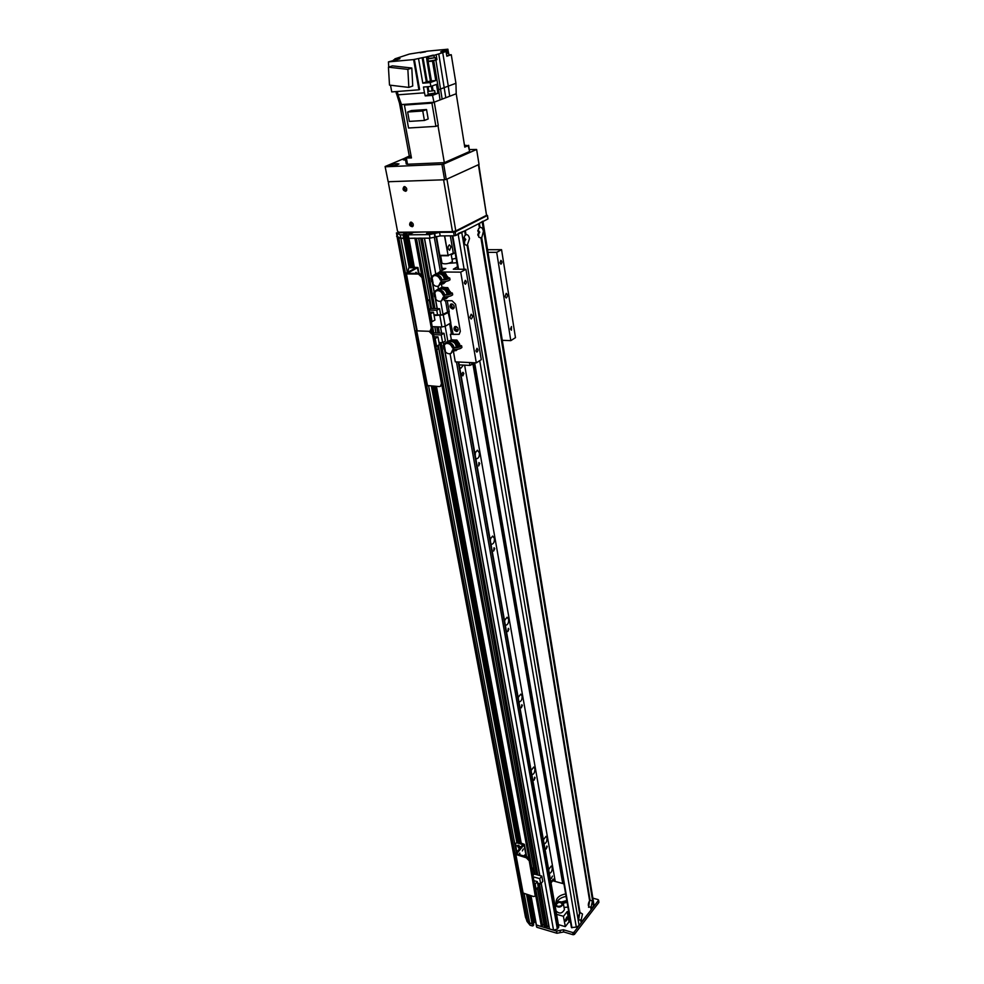 <?xml version="1.0" encoding="UTF-8"?>
<svg xmlns="http://www.w3.org/2000/svg" width="984" height="984" viewBox="0 0 984 984"><rect width="100%" height="100%" fill="white"/><g stroke="black" fill="none" stroke-linecap="round" stroke-linejoin="round"><path stroke-width="1.48" d="M552.43 876.092L551.323 878.478L552.43 876.092M548.641 869.561L551.274 866.031L552.233 867.47C552.282 870.852 551.372 872.808 549.502 873.349L549.293 873.263M543.377 839.844L546.022 836.339L547.03 837.839C547.079 841.234 546.169 843.202 544.3 843.731L544.041 843.632M531.102 770.595L531.249 769.845M531.077 770.484L533.734 767.053L534.89 768.725C534.964 772.132 534.054 774.101 532.147 774.617L531.791 774.469M518.248 698.025L518.47 696.377M518.138 697.471L520.782 694.114L522.098 695.971C522.221 699.39 521.311 701.358 519.367 701.875L518.888 701.666M504.694 621.556L504.903 619.219M504.497 620.486L507.117 617.226L508.63 619.293C508.777 622.712 507.879 624.68 505.924 625.209L505.284 624.926M490.389 540.843L490.536 537.891M490.106 539.22L492.677 536.046L494.398 538.359C494.595 541.766 493.71 543.746 491.742 544.275L490.93 543.906M475.272 455.543L475.309 451.988M474.878 453.292L477.388 450.217L479.368 452.8C479.602 456.207 478.728 458.175 476.773 458.728L475.752 458.249M463.402 365.076L460.942 368.164L459.676 367.549M527.276 918.687L526.059 918.65L525.456 917.088L397.032 236.098M553.291 880.926L552.873 879.265M410.832 267.168L405.408 237.734L400.882 238.386L399 237.673M412.345 267.168L406.626 236.48L405.297 237.132L406.49 236.541L405.851 233.06L412.813 232.827L408.04 234.758L414.067 267.181M408.335 236.308L407.118 236.369M415.383 238.165L408.938 238.325L408.04 234.758M421.14 238.128L418.581 238.202M435.777 274.007L429.344 238.153L424.362 238.153M397.487 236.873L396.601 236.308M533.217 922.66L532.049 923.779L529.675 923.066L524.177 893.866M516.342 852.218L428.63 385.925M407.302 272.482L400.882 238.386L397.081 236.381L396.429 232.913L400.23 234.893L403.059 234.868L403.723 238.362L404.535 238.19L403.883 234.696L403.059 234.868M526.588 894.554L532.467 925.969L532.688 923.595L529.675 923.066L527.719 921.012L522.455 893.091M515.05 853.891L426.699 385.642M405.531 273.49L398.791 237.734M526.059 918.65L397.093 236.923M558.777 926.756L557.375 929.093L553.537 930.163L549.343 928.834L541.175 883.361M547.239 846.621L546.132 849.007L546.833 846.019L547.239 846.621M535.111 777.84L534.005 780.226L534.656 777.176L535.111 777.84M522.356 705.454L521.262 707.84L521.84 704.704L522.356 705.454M508.912 629.17L507.818 631.556L508.31 628.333L508.912 629.17M494.731 548.654L493.648 551.052L494.042 547.731L494.731 548.654M479.737 463.55L478.679 465.949L478.937 462.517L479.737 463.55M463.858 373.465L462.837 375.863C461.582 374.695 461.619 373.502 462.947 372.296L463.858 373.465M548.74 925.44L546.649 927.9L544.509 927.395L537.375 887.986M543.894 924.013L541.434 926.571L536.218 924.862L530.917 895.784M535.357 920.249L533.968 920.175L533.033 921.344L533.869 920.298L535.382 920.384M553.168 880.213L555.124 880.754L553.955 878.995L550.782 881.652M555.124 880.754L464.62 365.138M562.725 883.534L472.886 363.711M444.091 299.062L444.374 300.6L452.074 300.76L455.58 304.24L460.315 331.325L455.58 304.24L452.074 300.76L447.253 300.661L449.257 311.99L443.267 314.942L434.079 315.52M451.373 303.884C450.537 306.098 451.287 307.598 453.587 308.373L453.895 308.361M455.309 326.454C454.534 328.631 455.284 330.095 457.548 330.858L457.88 330.833M453.12 333.736L450.377 334.289L459.171 334.314L460.315 331.325L459.171 334.314L453.23 334.4L448.077 312.149M452.554 308.976C449.873 307.795 449.307 306.159 450.856 304.044C454.042 304.425 454.879 305.999 453.366 308.791L452.554 308.976M456.527 331.473C453.882 330.317 453.304 328.705 454.793 326.627C457.941 326.934 458.802 328.484 457.376 331.276L456.527 331.473M433.969 314.88L441.73 314.905L449.159 311.399M432.197 326.651L441.914 326.971L445.285 326.221L450.069 323.392M422.001 277.562L423.083 276.984L419.541 273.466L418.458 274.044L422.001 277.562L431.287 328.016L430.131 331.054L429.036 331.3L432.529 334.769L441.484 383.477L440.463 386.306L439.258 386.577L426.576 385.445L416.22 330.538M432.529 334.769L433.575 334.154L430.648 330.759M433.575 334.154L442.505 382.825L441.484 383.477M418.458 274.044L406.453 273.933L417.191 330.882L429.036 331.3L417.191 330.882L416.207 330.526L416.626 330.046M440.598 386.22L442.505 382.825M436.588 346.307L439.393 344.621L437.978 336.872L435.174 338.558L436.588 346.307L435.801 346.282M435.174 338.558L434.387 338.521M431.361 330.329L431.509 331.116M439.012 342.518L442.628 342.653L445.395 340.981L444.005 333.281L433.144 332.887M436.478 349.935L438.126 348.926L437.548 345.728M437.978 336.872L434.055 336.725M433.673 334.658L441.226 334.941L444.005 333.281M442.628 342.653L441.226 334.941M592.848 898.134L598.063 899.585L598.678 901.885M598.789 902.562L574.435 934.394L574.053 932.18L598.432 900.385M526.379 918.662L527.645 920.606M527.301 894.751L532.688 923.595L533.266 922.894L528.051 894.973M533.672 925.071L533.303 922.771L533.094 925.784M531.003 895.809L536.44 925.083L556.538 931.061L563.365 929.757L572.774 932.537L573.155 934.751L563.758 931.959L556.932 933.262L536.846 927.272L536.28 924.665M574.053 932.18L572.774 932.537M573.155 934.751L574.435 934.394M536.341 925.046L536.846 927.272M535.788 922.561L534.226 922.205L533.439 923.521M532.467 925.969L530.081 925.255L527.006 921.418L526.132 918.662M529.675 923.066L530.081 925.255M526.588 919.24L527.006 921.418M444.497 235.865L448.089 255.422L444.67 235.865M447.904 255.336L439.786 255.336M450.315 235.816L453.304 253.159L448.089 255.422M450.967 246.799L449.59 250.293C447.548 248.632 447.499 246.812 449.405 244.844L450.967 246.799M439.86 255.742L448.421 255.742M455.186 253.159L453.304 253.159M477.757 230.896L478.679 232.298L477.793 234.758M463.673 238.177L464.682 239.592L463.722 242.113M578.727 915.587L578.432 916.731M588.678 902.832L588.457 903.693M565.197 920.446L566.772 916.99C567.633 918.699 567.264 920.114 565.702 921.221L565.197 920.446M562.405 902.23L566.882 901.061M561.79 901.91L566.784 900.495M566.956 901.479L562.787 902.549M567.104 902.303L563.279 903.263M556.919 902.242C558.432 899.179 561.483 897.248 566.095 896.461M556.218 902.685L556.12 902.23C556.181 897.974 559.355 895.194 565.652 893.903M567.928 907.125L564.041 907.42M570.548 922.34L568.986 921.873L565.333 926.584L563.402 916.288L565.333 926.584M565.197 926.62L558.395 924.616M568.986 921.873L567.202 911.565L568.777 912.02M563.524 916.252L567.202 911.565M563.918 883.853L552.713 880.766L551.003 882.857M556.575 914.308L563.402 916.288M452.406 261.437L452.271 261.83C448.249 263.86 444.817 264.339 442.001 263.269L440.672 255.742M442.333 272.593L445.088 272.654L447.634 277.267M447.769 276.725L446.908 277.193M445.088 272.654L443.636 273.38M438.212 274.044L439.897 273.564L440.512 272.187C443.157 272.445 445.039 274.093 446.158 277.131L446.146 277.058M444.866 287.549L447.745 287.635L450.254 292.285M450.401 291.682L449.491 292.187M447.745 287.635L446.269 288.386M440.869 289.062L442.566 288.583L443.194 287.205C445.813 287.476 447.695 289.124 448.815 292.125L448.778 292.027M453.808 340.021L456.859 340.046L455.383 340.845M456.859 340.046L459.589 343.92L457.954 344.289M459.589 343.92L459.38 344.855M579.601 913.484L580.437 912.734L582.503 914.001L581.212 919.732L578.567 920.2L579.625 913.644L467.142 245.57L464.645 244.376L464.374 236.185L466.01 234.659C467.707 234.401 468.876 235.705 469.503 238.595L467.142 245.57M578.26 918.256L579.305 914.185M578.309 917.555L579.01 914.812M481.114 238.19L478.741 237.07L478.47 228.842L480.032 227.402C481.693 227.156 482.824 228.46 483.427 231.314L481.742 237.857L480.856 237.476L589.613 900.741L588.58 907.273L591.15 906.793L592.417 901.135L590.068 900.151L481.742 237.857M477.978 235.434L479.749 232.089L477.904 230.219M478.027 235.459L479.073 232.089L477.966 230.195M463.894 242.753L465.776 239.383L463.833 237.538M464.005 242.802L465.088 239.383L463.944 237.476M588.272 905.317L589.281 901.319M588.321 904.591L588.973 901.971M465.358 234.992L464.669 230.908L458.027 233.503M580.757 920.323L581.187 922.881L579.133 925.563L576.304 927.112L571.458 927.58L474.19 362.764M466.01 234.659L465.321 230.576L478.741 223.688L479.405 227.722M580.093 913.054L467.781 245.237M581.113 922.439L591.126 909.929L590.707 907.383M480.032 227.402L479.368 223.356L482.935 221.203M593.992 905.206L591.052 909.487M591.568 909.339L591.15 906.793M581.642 922.291L581.212 919.732M440.967 284.167L441.693 283.65M440.512 272.187L439.725 272.617C443.095 273.146 445.088 275.385 445.678 279.333M445.371 281.498L443.44 283.749L441.767 284.105M443.759 283.577L446.035 281.375M441.324 280.132L441.632 281.879L440.709 281.867L438.593 286.049C436.256 286.873 434.178 285.95 432.37 283.281L433.12 283.294L432.259 278.521L431.509 278.509L433.526 275.815C436.515 274.979 438.803 276.418 440.401 280.132L441.324 280.132C445.604 279.911 448.409 279.21 449.725 278.017L446.146 277.131L445.481 277.488L446.059 279.247M439.233 273.823L439.627 273.761C442.628 274.069 444.325 275.975 444.707 279.505M440.512 272.15L439.725 272.617M431.828 277.562L431.041 277.906L432.025 281.928L431.103 277.98M432.333 278.902L432.714 281.043M432.025 281.928L432.874 281.941M435.285 274.278L438.409 272.937M432.997 275.631L431.496 277.611L424.362 238.202M435.568 274.106L439.528 272.273M440.401 280.132L441.041 279.776C444.952 279.653 447.462 279.136 448.569 278.238L445.481 277.488M441.632 281.879C445.912 281.658 448.716 280.957 450.032 279.763L449.725 278.017M441.066 284.032L443.907 281.707M444.35 279.554C443.821 276.012 442.05 274.118 439.048 273.86L437.929 274.167M432.37 283.281L433.034 282.777M434.018 275.545L434.325 275.372C437.351 274.548 439.651 276.024 441.226 279.776M441.508 281.879L438.889 285.889M435.777 275.053C438.532 274.93 440.488 276.504 441.644 279.776M441.816 281.879L440.758 284.401M436.367 274.991C439.122 274.893 441.017 276.479 442.037 279.776M442.111 281.867L441.127 283.933M443.698 299.075L444.35 298.607M443.194 287.205L442.394 287.635C445.801 288.201 447.769 290.452 448.335 294.4M447.978 296.565L446.158 298.644L444.424 299.025M446.465 298.472L448.618 296.455M444.005 295.2L444.313 296.934L443.39 296.91L441.349 301.006C438.999 301.854 436.908 300.944 435.076 298.25L435.826 298.263L434.977 293.539L434.227 293.527L436.17 290.895C439.171 290.046 441.472 291.473 443.083 295.188L444.005 295.2C448.273 295.003 451.053 294.29 452.369 293.072L448.79 292.125L448.138 292.494L448.95 294.265M441.841 288.841L442.234 288.779C445.297 289.075 447.007 291.006 447.351 294.573M443.181 287.168L442.394 287.635M434.571 292.531L433.747 292.888L434.731 296.873L433.821 292.949M435.039 293.884L435.42 296M434.731 296.873L435.58 296.897M437.929 289.259L441.09 287.955M435.703 290.624L434.202 292.58L432.591 283.626M438.261 289.062L442.21 287.267M443.083 295.188L443.722 294.831C447.622 294.733 450.118 294.216 451.213 293.293L448.138 292.494M444.313 296.934C448.581 296.738 451.361 296.024 452.665 294.806L452.369 293.072M443.772 298.964L446.515 296.774M447.007 294.622C446.502 291.043 444.719 289.124 441.656 288.878L440.611 289.173M435.076 298.25L435.728 297.746M436.675 290.612L436.97 290.452C440.008 289.603 442.32 291.055 443.907 294.831M444.19 296.934L441.632 300.846M438.397 290.108C441.189 289.96 443.157 291.535 444.325 294.843M444.497 296.934L443.464 299.345M438.987 290.046C441.779 289.923 443.686 291.51 444.719 294.831M444.768 296.922L443.833 298.878M455.555 349.578L453.698 351.017M453.403 347.967L453.698 349.652L452.788 349.603L450.967 353.379C448.606 354.338 446.478 353.441 444.571 350.698L445.309 350.722L444.485 346.147L443.747 346.11L445.457 343.748C448.47 342.776 450.82 344.179 452.492 347.93L453.403 347.967C457.609 347.844 460.352 347.118 461.607 345.79L458.064 344.671C456.982 341.743 455.137 340.12 452.542 339.788L451.779 340.255C455.26 340.931 457.203 343.244 457.609 347.192M457.093 349.357L453.735 351.276M455.936 350.685L457.622 349.271M458.064 344.671L457.72 346.737L458.864 346.897M450.192 341.657L451.939 341.165L451.779 340.255L450.488 340.55L451.779 340.255M450.918 341.485L451.373 341.374C454.657 341.632 456.404 343.625 456.625 347.352M444.227 344.941L443.243 345.335L444.214 349.222L443.317 345.409M444.522 346.343L444.891 348.397M444.214 349.222L445.051 349.258M447.179 341.792L450.488 340.55M445.174 343.121L443.698 345.003L443.206 342.309M456.305 347.401C455.887 343.65 454.042 341.694 450.795 341.497L449.59 341.965M447.659 341.46L451.57 339.837M452.492 347.93L453.12 347.549C456.957 347.524 459.417 347.008 460.475 346.011L457.425 345.064M453.698 349.652C457.904 349.517 460.647 348.791 461.902 347.463L461.607 345.79M444.571 350.698L445.211 350.156M445.998 343.416L446.232 343.268C449.294 342.309 451.644 343.736 453.304 347.561M453.562 349.64L451.213 353.244M447.609 342.875C450.475 342.617 452.505 344.179 453.71 347.573M453.845 349.64L452.96 351.719M448.187 342.776C451.078 342.555 453.046 344.154 454.104 347.573M454.091 349.64L453.304 351.226M560.609 906.03L558.432 906.412M557.042 906.018L556.169 904.874C557.805 901.984 559.822 901.651 562.233 903.878C561.618 906.067 559.896 906.781 557.042 906.018M562.172 902.094C558.223 901.049 555.837 902.045 555.013 905.071C558.334 908.146 561.126 907.691 563.389 903.693L562.172 902.094M564.41 909.524L564.422 909.61C562.159 913.619 559.379 914.074 556.058 910.987L555.025 905.157M486.6 215.262L487.437 215.385L487.769 218.743M487.806 219.026L455.85 235.434L455.248 231.88L487.252 215.558M396.429 232.913L426.306 231.929M403.883 234.696L404.695 234.303L405.346 237.796L404.535 238.19L409.971 267.304M405.851 233.06L403.477 234.217L404.695 234.303M408.286 234.819L429.393 234.61L439.577 232.372L453.599 232.224L454.214 235.779L455.85 235.434M455.248 231.88L453.599 232.224M435.481 231.83L426.49 233.958C426.244 233.233 427.782 232.544 431.127 231.88M454.214 235.779L440.192 235.914L430.02 238.153L408.938 238.325L414.301 267.181M408.335 236.357L406.49 236.541M410.906 267.168L405.322 237.697M409.209 267.685L403.723 238.362L400.882 238.386L400.23 234.893M397.671 237.107L397.019 233.638M411.14 222.15C410.488 224.106 411.127 225.447 413.034 226.16M410.98 222.15C413.452 223.257 413.92 224.782 412.382 226.714C409.553 226.135 408.913 224.647 410.451 222.249L410.98 222.15M404.658 186.616C403.932 188.596 404.535 189.973 406.466 190.761M404.436 186.603C406.97 187.76 407.425 189.322 405.789 191.29C402.936 190.613 402.333 189.088 403.969 186.702L404.436 186.603M486.539 215.299L455.801 230.945L446.933 179.113L478.396 164.722L486.539 215.299L478.79 164.549M452.505 231.646L398.643 232.236L397.487 231.08L388.409 182.938L389.123 181.708L443.587 179.801L452.505 231.646L455.801 230.945M433.415 55.51L438.766 53.935L445.789 97.736L456.219 93.751L464.768 147.133L468.15 145.669L469.614 151.315M464.46 145.226L468.15 145.669M464.657 146.468L466.318 145.755L464.522 145.607M395.9 91.586L399.479 103.135L400.746 103.049L399.479 103.135L409.295 156.062L411.078 155.989M409.295 156.062L405.174 157.969L411.447 157.944L401.509 104.562L397.991 94.821L424.461 92.803L423.464 87.035L430.857 86.457L430.192 82.582L435.789 80.553L431.423 80.909L428.114 61.549L427.118 61.709L426.416 56.875L422.161 57.736L426.318 81.906L422.8 83.185L430.192 82.582M411.164 156.431L407.511 157.502L411.312 157.268M469.134 151.708L444.325 162.655L407.511 164.242L406.404 158.178M405.174 157.993L406.269 164.02L407.511 164.242M438.766 53.935L446.047 51.463L440.771 51.734L447.88 49.2L427.794 51.119L409.393 54.059L394.867 58.855L398.471 58.942M440.032 99.938L433.993 102.238L432.517 95.374L437.855 93.369L437.413 90.171L438.618 89.728L440.032 99.938L442.148 99.126L435.875 59.999L432.493 61.156L435.789 80.553M400.722 102.397L400.955 103.037M388.754 67.072L388.446 61.894L399.246 58.979L399.959 58.597L398.397 58.523M388.446 61.894L413.624 59.581L422.161 57.736M426.416 56.875L433.341 55.092M456.219 93.751L455.936 83.283L451.262 54.71L448.925 54.919M396.257 93.566L397.745 93.455L396.257 93.566M455.936 83.283L448.286 86.125L442.726 52.595M451.262 54.71L446.834 56.223L446.047 51.463M449.663 96.26L448.286 86.125L438.618 89.728L433.723 60.737M448.483 52.816L447.88 49.2M446.798 55.977L448.975 55.19M447.634 52.779L448.593 52.902L446.416 53.665M446.392 53.542L447.683 53.062L447.326 50.873L445.186 51.549M441.841 51.832L447.326 50.873M437.966 125.534L444.325 162.655M445.789 97.736L442.148 99.126M406.822 104.181L404.424 105.079L431.927 103.123L433.993 102.238L401.509 104.562M432.517 95.374L425.236 95.915L424.461 92.803M418.594 58.942L422.8 83.185M414.338 59.335L419.614 89.544L418.913 89.802L413.624 59.581M397.388 91.475L397.991 94.821M397.351 59.606L394.031 59.716L398.963 59.04M390.513 85.227L391.743 91.918L418.913 89.802M411.804 68.019L392.407 65.854L388.434 67.183L407.868 69.372L411.804 68.019L412.739 86.002L408.84 87.416L389.504 85.104L388.434 67.183M407.868 69.372L408.84 87.416M426.318 81.906L431.423 80.909M427.4 56.543L428.212 61.34L427.228 61.684M428.114 61.549L432.493 61.156M436.146 54.821L436.957 59.63L435.875 59.999M436.957 59.63L435.641 59.741M427.892 58.942L428.286 61.266L435.678 59.987L435.297 57.65L428.766 58.499M437.413 90.171L436.441 84.403L430.857 86.457M428.126 94.845L425.236 95.915M437.855 93.369L435.346 93.554M428.04 94.378L428.2 95.264L435.432 93.997M435.063 92.988L428.2 94.193M427.794 91.795L428.224 94.341L435.088 93.136M428.397 91.401L434.657 90.59L428.397 91.401M434.313 57.527L435.297 57.65M428.446 56.568L428.815 58.769L434.362 57.798L433.993 55.608L428.446 56.555L433.993 55.608M404.424 105.079L408.544 128.006L435.912 126.37L438.261 125.411L434.288 102.225M435.912 126.37L431.927 103.123M407.647 112.016L411.46 110.552L426.539 109.531L428.175 118.966L424.411 120.454L409.332 121.401L407.647 112.016L422.751 110.995L426.539 109.531M422.751 110.995L424.411 120.454M403.046 112.84L400.746 103.049M420.217 52.779L425.605 51.82M474.177 363.367L469.958 365.408L469.454 362.53M469.958 365.408L459.196 364.867M452.246 253.724L453.353 253.724L451.262 254.831M441.435 260.034L440.697 260.428M456.834 262.74L449.024 263.281M452.013 259.186L456.072 258.312M442.111 268.411L445.826 268.435L439.27 271.978L460.721 272.137L465.924 269.272L453.317 269.198L457.523 266.75M451.398 333.674L449.614 323.662M447.499 311.719L445.518 300.624M456.342 326.59L456.182 326.663C455.1 328.164 455.518 329.32 457.425 330.144L458.261 329.837M452.431 304.044L452.246 304.118C451.127 305.63 451.533 306.823 453.464 307.66L454.3 307.352M441.435 284.142L442.013 287.365M450.377 334.289L451.373 339.911M453.415 351.313L455.284 361.841L476.305 362.875L481.287 359.664L465.924 269.272M487.99 252.359L496.699 252.347L510.807 340.648L515.468 337.647L501.557 249.678L487.56 249.715M496.699 252.347L501.557 249.678M510.487 328.988L511.459 326.54L511.409 330.23L510.487 328.988M499.946 262.839L500.893 260.391C502.221 261.572 502.246 262.839 500.954 264.192L499.946 262.839M505.038 296.381L506.231 293.355C507.818 294.819 507.83 296.368 506.231 297.992L505.038 296.381M510.807 340.648L502.271 340.316M469.897 317.377L471.176 314.228C472.886 315.753 472.886 317.34 471.164 319.013L469.897 317.377M475.899 350.858L476.957 348.311C478.286 349.554 478.261 350.821 476.871 352.124L475.899 350.858M464.263 282.9L465.284 280.342C466.711 281.572 466.724 282.875 465.334 284.265L464.263 282.9M460.721 272.137L476.305 362.875M413.255 225.717C411.386 225.201 410.845 224.057 411.619 222.261M406.712 190.306C404.818 189.74 404.301 188.547 405.15 186.739M469.331 149.556L476.625 149.457L479.036 164.439L446.256 179.42L443.624 164.045L441.939 164.389L444.583 179.764L446.256 179.42M405.187 158.055L385.101 166.517L388.176 181.745L444.583 179.764M388.176 181.745L385.101 166.517M385.359 166.776L441.939 164.389M397.044 163.639L398.987 163.971C395.949 165.607 392.813 166.161 389.578 165.644C390.488 164.697 392.985 164.033 397.044 163.639M405.568 160.146L403.305 159.838L405.322 158.793M443.624 164.045L476.625 149.457M415.211 273.429L416.023 272.26L416.909 273.441M407.72 272.26L408.791 267.906L410.758 267.168L409.676 267.451M410.758 267.168L417.929 267.5L407.351 273.306L419.541 273.466M423.083 276.984L432.345 327.401L431.287 328.016M430.291 330.968L432.345 327.401M427.548 385.863L405.482 273.663M406.453 273.933L405.912 273.208L416.072 267.832L409.688 267.722M427.474 300.92L429.172 299.96L427.302 299.923M429.172 299.96L430.734 308.472L429.036 309.431M440.721 315.064L439.565 308.693L430.734 308.472M429.528 312.076L433.477 312.186L430.635 313.81L432.074 321.682L431.287 321.657M430.635 313.81L429.836 313.785M437.609 314.978L436.761 310.304L439.565 308.693M429.172 310.108L436.761 310.304M432.074 321.682L434.916 320.046L433.477 312.186M523.832 855.969L524.681 854.948L524.952 856.277M522.381 850.926L523.279 849.032L522.381 850.926M518.851 854.641L519.773 853.079L519.872 854.911M518.113 842.083L515.591 843.349L518.113 842.083L524.386 844.334L516.588 853.915L527.129 856.855L526.317 857.802L529.257 860.828L535.284 896.166L533.476 896.51L522.319 892.759L515.05 854.235M517.793 845.305L520.056 847.937M515.591 843.349L516.662 851.861M529.257 860.828L530.056 859.881L527.129 856.855M530.056 859.881L536.317 893.976L535.53 894.923M526.317 857.802L515.038 854.198L522.861 844.604L517.313 843.005M541.815 926.461L536.317 893.976M519.269 848.86L517.24 845.613L518.531 845.354L520.622 847.298M531.864 869.721L533.131 868.22L531.508 867.777M533.131 868.22L534.189 874.001L532.922 875.514M541.827 876.104L539.724 878.638L540.696 883.964L542.787 881.43L541.827 876.104L534.189 874.001M533.869 880.643L537.276 881.59L535.161 884.136L536.132 889.474L535.456 889.278M535.161 884.136L534.472 883.952M533.168 876.818L539.724 878.638M540.696 883.964L537.547 883.079M536.132 889.474L538.248 886.916L537.276 881.59M519.195 847.568L518.802 845.441M518.174 842.107L433.058 386.195M518.322 846.757L518.051 845.281M517.436 841.996L432.197 386.146M516.772 842.144L431.386 386.097M558.543 927.592L458.224 361.989M442.001 270.502L435.998 236.652M557.375 929.093L456.465 361.903M440.365 271.387L434.313 237.378M553.537 930.163L450.082 353.723M447.868 341.374L445.162 326.294M442.984 314.167L440.672 301.252M438.458 288.964L437.978 286.282M549.49 928.957L541.225 883.312M539.822 875.551L444.977 351.3M444.829 350.476L444.596 349.234M443.772 344.695L443.329 342.235M441.693 333.195L440.561 326.922M437.253 308.632L435.481 298.865M435.334 298.054L435.125 296.885M434.288 292.248L432.776 283.909M432.628 283.084L432.419 281.941M431.582 277.279L424.51 238.19M539.761 875.539L444.879 351.177M444.768 350.525L444.534 349.234M443.735 344.843L443.267 342.272M441.632 333.195L440.488 326.922M437.179 308.632L435.395 298.742M435.272 298.103L435.063 296.885M434.252 292.408L432.689 283.773M432.566 283.134L432.357 281.941M431.533 277.439L424.436 238.202M547.288 927.014L539.404 883.595M537.842 875.01L441.139 342.604M439.418 333.109L438.274 326.848M434.965 308.582L422.173 238.214M547.252 927.125L539.343 883.583M537.781 874.997L441.066 342.592M439.344 333.109L438.2 326.848M434.891 308.582L422.099 238.214M546.649 927.9L538.543 883.361M536.981 874.776L440.143 342.555M438.421 333.072L437.277 326.811M433.956 308.558L421.164 238.226M546.255 927.998L538.113 883.238M536.551 874.653L439.651 342.543M437.929 333.059L436.785 326.799M433.464 308.546L420.66 238.226M544.656 927.518L537.412 887.925M534.915 874.21L438.286 345.286M436.047 332.986L434.903 326.737M431.57 308.496L418.729 238.239M534.853 874.186L438.224 345.322M435.974 332.986L434.83 326.737M431.496 308.496L418.667 238.239M542.467 925.575L535.825 889.388M531.889 867.876L436.859 349.701M433.784 332.912L432.64 326.663M427.733 299.935L416.429 238.263M542.43 925.698L535.763 889.376M531.827 867.863L436.798 349.738M433.71 332.912L432.566 326.651M427.659 299.935L416.355 238.263M529.306 858.356L442.308 384.732M432.652 332.125L432.148 329.394M422.136 274.905L415.408 238.263M541.434 926.571L535.751 895.6M528.802 857.802L441.927 385.298M432.037 331.497L431.755 329.984M421.521 274.265L414.904 238.276M521.176 842.894L436.429 386.404M521.089 842.87L436.33 386.404M414.19 267.181L408.827 238.312M535.062 920.286L530.487 895.661M520.659 842.759L435.851 386.368M413.698 267.181L407.966 236.369M534.349 920.077L529.773 895.465M519.921 842.562L435.014 386.318M412.849 267.181L407.118 236.381M533.968 920.175L529.343 895.342M520.438 847.507L520.265 846.621M519.49 842.452L434.534 386.294M439.873 315.679L441.914 326.971M443.267 314.942L445.285 326.221M448.876 311.977L450.869 323.219M563.365 929.757L563.758 931.959M556.932 933.262L556.538 931.061M559.957 930.409L560.339 932.611M533.869 920.298L534.226 922.205M534.509 920.126L534.915 922.303M579.133 925.563L461.754 232.408M576.304 927.112L479.712 360.673M464.128 269.272L458.163 234.253M571.962 927.814L474.657 362.788M458.544 269.235L452.775 235.791M458.064 269.222L452.308 235.803M593.573 906.731L482.197 221.904M440.192 235.914L439.577 232.372M408.175 234.819L408.803 238.153M430.02 238.153L429.393 234.61M435.285 236.947L434.657 233.405M434.94 237.119L434.313 233.577M407.302 236.369L406.65 232.888M423.034 57.527L427.191 81.684M427.118 61.709L430.426 81.057M428.839 91.254L428.052 86.678M427.154 86.74L427.991 91.586M433.046 90.466L432.271 85.928M432.05 90.59L431.312 86.285M471.803 364.215L471.521 362.641M417.487 267.943L418.507 273.454M515.96 855.01L523.23 893.595M524.103 845.145L526.231 856.621M533.303 922.771L528.113 894.985M519.269 847.618L518.863 845.465M518.248 842.12L433.132 386.208M558.789 926.805L458.692 362.014M442.443 270.268L436.453 236.504M549.343 928.834L541.126 883.423M539.699 875.526L444.78 351.03M444.707 350.587L444.461 349.234M441.558 333.195L440.426 326.922M437.117 308.632L435.297 298.595M435.211 298.152L434.989 296.885M432.505 283.183L432.284 281.941M544.509 927.395L537.326 888.035M534.792 874.173L438.163 345.359M435.9 332.986L434.756 326.725M431.423 308.496L418.594 238.239M536.218 924.862L530.807 895.76M520.979 842.833L436.207 386.392M598.899 902.205L598.543 900.028M536.624 927.051L536.218 924.874M451.164 254.29L452.419 261.473M571.458 927.58L474.079 362.764M457.954 269.222L452.185 235.803M594.016 905.28L482.984 221.498M431.029 277.906L431.755 281.855M435.494 274.142L432.898 275.692M434.325 275.372L433.526 275.815M438.126 274.081L436.256 274.991M433.747 292.888L434.461 296.799M438.151 289.112L435.555 290.698M436.97 290.452L436.17 290.895M440.746 289.112L438.876 290.046M443.243 345.335L443.932 349.136M447.462 341.571L444.891 343.281M446.232 343.268L445.457 343.748M449.922 341.78L448.114 342.789M564.422 909.61L563.389 903.693M487.99 218.854L487.437 215.385M404.756 234.241L405.408 237.734M469.614 151.339L468.63 145.288M448.975 55.215L448.593 52.902M393.649 60.836L393.502 59.999M435.432 94.009L435.272 93.123M435.088 93.148L434.657 90.59M408.791 267.906L409.861 267.353M417.929 267.5L419.036 273.466M536.071 895.206L535.284 896.166M524.386 844.334L526.686 856.744"/></g></svg>
